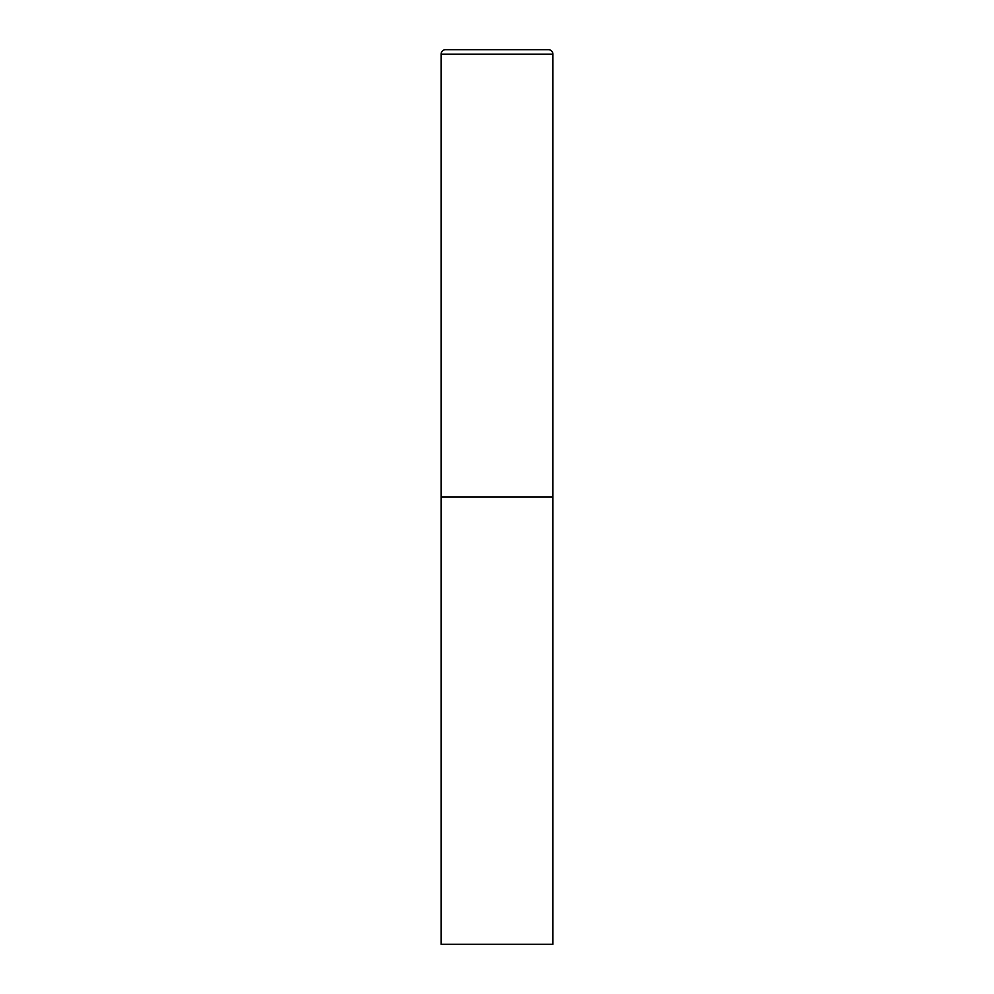 <?xml version="1.0" encoding="UTF-8"?>
<svg xmlns="http://www.w3.org/2000/svg" width="994" height="994" viewBox="0 0 994 994"><rect width="100%" height="100%" fill="white"/><g stroke="black" fill="none" stroke-linecap="round" stroke-linejoin="round"><path stroke-width="1.49" d="M441.087 54.173L441.087 944.3L552.913 944.3L552.913 497L441.087 497L552.913 497L552.913 54.173A4.473 4.473 0 0 0 548.439 49.7L445.56 49.7A4.473 4.473 0 0 0 441.087 54.173L552.913 54.173"/></g></svg>
